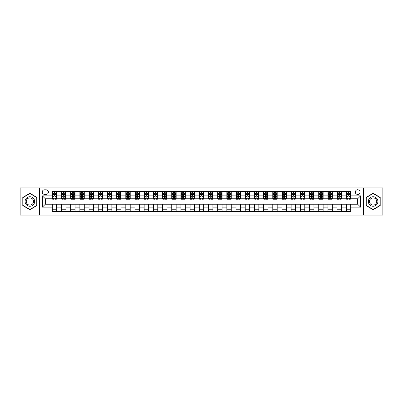 <?xml version="1.0" encoding="UTF-8"?>
<svg xmlns="http://www.w3.org/2000/svg" width="403" height="403" viewBox="0 0 403 403"><rect width="100%" height="100%" fill="white"/><g stroke="black" fill="none" stroke-linecap="round" stroke-linejoin="round"><path stroke-width="0.6" d="M357.678 189.742A2.353 2.353 0 0 0 355.325 192.095A2.353 2.353 0 0 0 357.678 194.442A2.353 2.353 0 0 0 360.03 192.095A2.353 2.353 0 0 0 357.678 189.742M363.556 215.096L382.85 215.096L382.85 187.904L363.556 187.904L363.556 215.096L39.444 215.096L39.444 187.904L20.15 187.904L20.15 215.096L39.444 215.096M44.511 194.372L46.128 194.372A2.277 2.277 0 0 0 48.41 192.095A2.277 2.277 0 0 0 46.128 189.813L44.511 189.813A2.277 2.277 0 0 0 42.234 192.095A2.277 2.277 0 0 0 44.511 194.372M363.556 187.904L39.444 187.904M52.304 207.157L42.38 207.157L42.38 195.843L52.304 195.843L52.304 198.78L45.322 198.78L45.322 204.22L52.304 204.22L52.304 211.605L350.696 211.605L350.696 204.22L357.678 204.22L357.678 198.78L350.696 198.78L350.696 195.843L360.62 195.843L360.62 207.157L350.696 207.157M350.696 195.843L350.696 191.395L52.304 191.395L52.304 195.843M346.288 191.395L346.288 198.78L346.656 198.78M348.051 198.78L348.933 198.78M350.328 198.78L350.696 198.78M346.288 198.78L341.14 198.78M337.099 191.395L337.099 198.78L337.467 198.78M338.863 198.78L339.744 198.78M337.099 198.78L331.956 198.78M327.911 191.395L327.911 198.78L328.279 198.78M329.674 198.78L330.556 198.78M327.911 198.78L322.768 198.78M318.728 191.395L318.728 198.78L319.09 198.78M320.491 198.78L321.372 198.78M318.728 198.78L313.579 198.78M309.539 191.395L309.539 198.78L309.907 198.78M311.302 198.78L312.184 198.78M309.539 198.78L304.396 198.78M300.351 191.395L300.351 198.78L300.719 198.78M302.114 198.78L302.996 198.78M300.351 198.78L295.208 198.78M291.162 191.395L291.162 198.78L291.53 198.78M292.931 198.78L293.812 198.78M291.162 198.78L286.019 198.78M281.979 191.395L281.979 198.78L282.347 198.78M283.742 198.78L284.624 198.78M281.979 198.78L276.831 198.78M272.791 191.395L272.791 198.78L273.158 198.78M274.554 198.78L275.435 198.78M272.791 198.78L267.647 198.78M263.602 191.395L263.602 198.78L263.97 198.78M265.365 198.78L266.247 198.78M263.602 198.78L258.459 198.78M254.419 191.395L254.419 198.78L254.787 198.78M256.182 198.78L257.064 198.78M254.419 198.78L249.271 198.78M245.231 191.395L245.231 198.78L245.598 198.78M246.994 198.78L247.875 198.78M245.231 198.78L240.087 198.78M236.042 191.395L236.042 198.78L236.41 198.78M237.805 198.78L238.687 198.78M236.042 198.78L230.899 198.78M226.854 191.395L226.854 198.78L227.221 198.78M228.622 198.78L229.503 198.78M226.854 198.78L221.71 198.78M217.67 191.395L217.67 198.78L218.038 198.78M219.434 198.78L220.315 198.78M217.67 198.78L212.522 198.78M208.482 191.395L208.482 198.78L208.85 198.78M210.245 198.78L211.127 198.78M208.482 198.78L203.339 198.78M199.294 191.395L199.294 198.78L199.661 198.78M201.057 198.78L201.943 198.78M199.294 198.78L194.15 198.78M190.11 191.395L190.11 198.78L190.478 198.78M191.873 198.78L192.755 198.78M190.11 198.78L184.962 198.78M180.922 191.395L180.922 198.78L181.29 198.78M182.685 198.78L183.566 198.78M180.922 198.78L175.779 198.78M171.733 191.395L171.733 198.78L172.101 198.78M173.497 198.78L174.378 198.78M171.733 198.78L166.59 198.78M162.545 191.395L162.545 198.78L162.913 198.78M164.313 198.78L165.195 198.78M162.545 198.78L157.402 198.78M153.362 191.395L153.362 198.78L153.729 198.78M155.125 198.78L156.006 198.78M153.362 198.78L148.213 198.78M144.173 191.395L144.173 198.78L144.541 198.78M145.936 198.78L146.818 198.78M144.173 198.78L139.03 198.78M134.985 191.395L134.985 198.78L135.353 198.78M136.753 198.78L137.635 198.78M134.985 198.78L129.842 198.78M125.801 191.395L125.801 198.78L126.169 198.78M127.565 198.78L128.446 198.78M125.801 198.78L120.653 198.78M116.613 191.395L116.613 198.78L116.981 198.78M118.376 198.78L119.258 198.78M116.613 198.78L111.47 198.78M107.425 191.395L107.425 198.78L107.792 198.78M109.188 198.78L110.069 198.78M107.425 198.78L102.281 198.78M98.241 191.395L98.241 198.78L98.604 198.78M100.004 198.78L100.886 198.78M98.241 198.78L93.093 198.78M89.053 191.395L89.053 198.78L89.421 198.78M90.816 198.78L91.698 198.78M89.053 198.78L83.91 198.78M79.865 191.395L79.865 198.78L80.232 198.78M81.628 198.78L82.509 198.78M79.865 198.78L74.721 198.78M70.676 191.395L70.676 198.78L71.044 198.78M72.444 198.78L73.326 198.78M70.676 198.78L65.533 198.78M61.493 191.395L61.493 198.78L61.861 198.78M63.256 198.78L64.137 198.78M61.493 198.78L56.344 198.78M52.304 198.78L52.672 198.78M54.067 198.78L54.949 198.78M52.304 204.22L56.712 204.22L56.712 211.605M350.696 204.22L56.712 204.22M56.712 191.395L56.712 198.78M52.304 193.233L52.672 193.233M54.067 193.233L54.949 193.233M56.344 193.233L56.712 193.233M52.304 209.767L56.712 209.767M61.493 204.22L61.493 211.605M65.901 191.395L65.901 198.78M61.493 193.233L61.861 193.233M63.256 193.233L64.137 193.233M65.533 193.233L65.901 193.233M65.901 204.22L65.901 211.605M61.493 209.767L65.901 209.767M70.676 204.22L70.676 211.605M75.089 204.22L75.089 211.605M70.676 209.767L75.089 209.767M75.089 191.395L75.089 198.78M70.676 193.233L71.044 193.233M72.444 193.233L73.326 193.233M74.721 193.233L75.089 193.233M79.865 204.22L79.865 211.605M84.272 204.22L84.272 211.605M79.865 209.767L84.272 209.767M84.272 191.395L84.272 198.78M79.865 193.233L80.232 193.233M81.628 193.233L82.509 193.233M83.91 193.233L84.272 193.233M89.053 204.22L89.053 211.605M93.461 204.22L93.461 211.605M89.053 209.767L93.461 209.767M93.461 191.395L93.461 198.78M89.053 193.233L89.421 193.233M90.816 193.233L91.698 193.233M93.093 193.233L93.461 193.233M98.241 204.22L98.241 211.605M102.649 204.22L102.649 211.605M98.241 209.767L102.649 209.767M102.649 191.395L102.649 198.78M98.241 193.233L98.604 193.233M100.004 193.233L100.886 193.233M102.281 193.233L102.649 193.233M107.425 204.22L107.425 211.605M111.838 204.22L111.838 211.605M107.425 209.767L111.838 209.767M111.838 191.395L111.838 198.78M107.425 193.233L107.792 193.233M109.188 193.233L110.069 193.233M111.47 193.233L111.838 193.233M116.613 204.22L116.613 211.605M121.021 204.22L121.021 211.605M116.613 209.767L121.021 209.767M121.021 191.395L121.021 198.78M116.613 193.233L116.981 193.233M118.376 193.233L119.258 193.233M120.653 193.233L121.021 193.233M125.801 204.22L125.801 211.605M130.209 204.22L130.209 211.605M125.801 209.767L130.209 209.767M130.209 191.395L130.209 198.78M125.801 193.233L126.169 193.233M127.565 193.233L128.446 193.233M129.842 193.233L130.209 193.233M134.985 204.22L134.985 211.605M139.398 204.22L139.398 211.605M134.985 209.767L139.398 209.767M139.398 191.395L139.398 198.78M134.985 193.233L135.353 193.233M136.753 193.233L137.635 193.233M139.03 193.233L139.398 193.233M144.173 204.22L144.173 211.605M148.581 204.22L148.581 211.605M144.173 209.767L148.581 209.767M148.581 191.395L148.581 198.78M144.173 193.233L144.541 193.233M145.936 193.233L146.818 193.233M148.213 193.233L148.581 193.233M153.362 204.22L153.362 211.605M157.769 204.22L157.769 211.605M153.362 209.767L157.769 209.767M157.769 191.395L157.769 198.78M153.362 193.233L153.729 193.233M155.125 193.233L156.006 193.233M157.402 193.233L157.769 193.233M162.545 204.22L162.545 211.605M166.958 204.22L166.958 211.605M162.545 209.767L166.958 209.767M166.958 191.395L166.958 198.78M162.545 193.233L162.913 193.233M164.313 193.233L165.195 193.233M166.59 193.233L166.958 193.233M171.733 204.22L171.733 211.605M176.146 204.22L176.146 211.605M171.733 209.767L176.146 209.767M176.146 191.395L176.146 198.78M171.733 193.233L172.101 193.233M173.497 193.233L174.378 193.233M175.779 193.233L176.146 193.233M180.922 204.22L180.922 211.605M185.33 204.22L185.33 211.605M180.922 209.767L185.33 209.767M185.33 191.395L185.33 198.78M180.922 193.233L181.29 193.233M182.685 193.233L183.566 193.233M184.962 193.233L185.33 193.233M190.11 204.22L190.11 211.605M194.518 204.22L194.518 211.605M190.11 209.767L194.518 209.767M194.518 191.395L194.518 198.78M190.11 193.233L190.478 193.233M191.873 193.233L192.755 193.233M194.15 193.233L194.518 193.233M199.294 204.22L199.294 211.605M203.706 204.22L203.706 211.605M199.294 209.767L203.706 209.767M203.706 191.395L203.706 198.78M199.294 193.233L199.661 193.233M201.057 193.233L201.943 193.233M203.339 193.233L203.706 193.233M208.482 204.22L208.482 211.605M212.89 204.22L212.89 211.605M208.482 209.767L212.89 209.767M212.89 191.395L212.89 198.78M208.482 193.233L208.85 193.233M210.245 193.233L211.127 193.233M212.522 193.233L212.89 193.233M217.67 204.22L217.67 211.605M222.078 204.22L222.078 211.605M217.67 209.767L222.078 209.767M222.078 191.395L222.078 198.78M217.67 193.233L218.038 193.233M219.434 193.233L220.315 193.233M221.71 193.233L222.078 193.233M226.854 204.22L226.854 211.605M231.267 204.22L231.267 211.605M226.854 209.767L231.267 209.767M231.267 191.395L231.267 198.78M226.854 193.233L227.221 193.233M228.622 193.233L229.503 193.233M230.899 193.233L231.267 193.233M236.042 204.22L236.042 211.605M240.455 204.22L240.455 211.605M236.042 209.767L240.455 209.767M240.455 191.395L240.455 198.78M236.042 193.233L236.41 193.233M237.805 193.233L238.687 193.233M240.087 193.233L240.455 193.233M245.231 204.22L245.231 211.605M249.638 204.22L249.638 211.605M245.231 209.767L249.638 209.767M249.638 191.395L249.638 198.78M245.231 193.233L245.598 193.233M246.994 193.233L247.875 193.233M249.271 193.233L249.638 193.233M254.419 204.22L254.419 211.605M258.827 204.22L258.827 211.605M254.419 209.767L258.827 209.767M258.827 191.395L258.827 198.78M254.419 193.233L254.787 193.233M256.182 193.233L257.064 193.233M258.459 193.233L258.827 193.233M263.602 204.22L263.602 211.605M268.015 204.22L268.015 211.605M263.602 209.767L268.015 209.767M268.015 191.395L268.015 198.78M263.602 193.233L263.97 193.233M265.365 193.233L266.247 193.233M267.647 193.233L268.015 193.233M272.791 204.22L272.791 211.605M277.199 204.22L277.199 211.605M272.791 209.767L277.199 209.767M277.199 191.395L277.199 198.78M272.791 193.233L273.158 193.233M274.554 193.233L275.435 193.233M276.831 193.233L277.199 193.233M281.979 204.22L281.979 211.605M286.387 204.22L286.387 211.605M281.979 209.767L286.387 209.767M286.387 191.395L286.387 198.78M281.979 193.233L282.347 193.233M283.742 193.233L284.624 193.233M286.019 193.233L286.387 193.233M291.162 204.22L291.162 211.605M295.575 204.22L295.575 211.605M291.162 209.767L295.575 209.767M295.575 191.395L295.575 198.78M291.162 193.233L291.53 193.233M292.931 193.233L293.812 193.233M295.208 193.233L295.575 193.233M300.351 204.22L300.351 211.605M304.759 204.22L304.759 211.605M300.351 209.767L304.759 209.767M304.759 191.395L304.759 198.78M300.351 193.233L300.719 193.233M302.114 193.233L302.996 193.233M304.396 193.233L304.759 193.233M309.539 204.22L309.539 211.605M313.947 204.22L313.947 211.605M309.539 209.767L313.947 209.767M313.947 191.395L313.947 198.78M309.539 193.233L309.907 193.233M311.302 193.233L312.184 193.233M313.579 193.233L313.947 193.233M318.728 204.22L318.728 211.605M323.135 204.22L323.135 211.605M318.728 209.767L323.135 209.767M323.135 191.395L323.135 198.78M318.728 193.233L319.09 193.233M320.491 193.233L321.372 193.233M322.768 193.233L323.135 193.233M327.911 204.22L327.911 211.605M332.324 204.22L332.324 211.605M327.911 209.767L332.324 209.767M332.324 191.395L332.324 198.78M327.911 193.233L328.279 193.233M329.674 193.233L330.556 193.233M331.956 193.233L332.324 193.233M337.099 204.22L337.099 211.605M341.507 204.22L341.507 211.605M337.099 209.767L341.507 209.767M341.507 191.395L341.507 198.78M337.099 193.233L337.467 193.233M338.863 193.233L339.744 193.233M341.14 193.233L341.507 193.233M346.288 204.22L346.288 211.605M346.288 209.767L350.696 209.767M346.288 193.233L346.656 193.233M348.051 193.233L348.933 193.233M350.328 193.233L350.696 193.233M45.322 198.78L42.38 195.843M45.322 204.22L42.38 207.157M360.62 195.843L357.678 198.78M360.62 207.157L357.678 204.22M29.887 209.691L36.98 205.595L36.98 197.405L29.887 193.309L22.795 197.405L22.795 205.595L29.887 209.691M380.205 197.405L373.113 193.309L366.02 197.405L366.02 205.595L373.113 209.691L380.205 205.595L380.205 197.405M54.949 192.352L54.067 192.352M56.344 198.301L54.949 198.301L54.949 199.223L56.344 199.223L56.344 194.74L55.614 193.269L53.408 193.269L52.672 194.74L52.672 199.223L54.067 199.223L54.067 198.301L52.672 198.301M52.672 194.74L52.672 191.395M56.344 194.74L56.344 191.395M54.067 193.269L54.067 191.395M54.949 191.395L54.949 193.269M54.949 198.301L54.949 195.289L54.067 195.289L54.067 198.301M64.137 192.352L63.256 192.352M65.533 198.301L64.137 198.301L64.137 199.223L65.533 199.223L65.533 194.74L64.797 193.269L62.596 193.269L61.861 194.74L61.861 199.223L63.256 199.223L63.256 198.301L61.861 198.301M61.861 194.74L61.861 191.395M65.533 194.74L65.533 191.395M63.256 193.269L63.256 191.395M64.137 191.395L64.137 193.269M64.137 198.301L64.137 195.289L63.256 195.289L63.256 198.301M73.326 192.352L72.444 192.352M74.721 198.301L73.326 198.301L73.326 199.223L74.721 199.223L74.721 194.74L73.986 193.269L71.779 193.269L71.044 194.74L71.044 199.223L72.444 199.223L72.444 198.301L71.044 198.301M71.044 194.74L71.044 191.395M74.721 194.74L74.721 191.395M72.444 193.269L72.444 191.395M73.326 191.395L73.326 193.269M73.326 198.301L73.326 195.289L72.444 195.289L72.444 198.301M82.509 192.352L81.628 192.352M83.91 198.301L82.509 198.301L82.509 199.223L83.91 199.223L83.91 194.74L83.174 193.269L80.968 193.269L80.232 194.74L80.232 199.223L81.628 199.223L81.628 198.301L80.232 198.301M80.232 194.74L80.232 191.395M83.91 194.74L83.91 191.395M81.628 193.269L81.628 191.395M82.509 191.395L82.509 193.269M82.509 198.301L82.509 195.289L81.628 195.289L81.628 198.301M91.698 192.352L90.816 192.352M93.093 198.301L91.698 198.301L91.698 199.223L93.093 199.223L93.093 194.74L92.358 193.269L90.156 193.269L89.421 194.74L89.421 199.223L90.816 199.223L90.816 198.301L89.421 198.301M89.421 194.74L89.421 191.395M93.093 194.74L93.093 191.395M90.816 193.269L90.816 191.395M91.698 191.395L91.698 193.269M91.698 198.301L91.698 195.289L90.816 195.289L90.816 198.301M34.023 199.112A4.776 4.776 0 0 0 27.5 197.364A4.776 4.776 0 0 0 25.752 203.888A4.776 4.776 0 0 0 32.275 205.636A4.776 4.776 0 0 0 34.023 199.112M33.021 199.692A3.617 3.617 0 0 0 28.079 198.367A3.617 3.617 0 0 0 26.754 203.308A3.617 3.617 0 0 0 31.696 204.633A3.617 3.617 0 0 0 33.021 199.692M29.887 209.434L23.016 205.47L23.016 197.53L29.887 193.566L36.759 197.53L36.759 205.47L29.887 209.434M373.113 206.276A4.776 4.776 0 0 0 377.888 201.5A4.776 4.776 0 0 0 373.113 196.724A4.776 4.776 0 0 0 368.337 201.5A4.776 4.776 0 0 0 373.113 206.276M373.113 205.117A3.617 3.617 0 0 0 376.729 201.5A3.617 3.617 0 0 0 373.113 197.883A3.617 3.617 0 0 0 369.496 201.5A3.617 3.617 0 0 0 373.113 205.117M366.241 197.53L373.113 193.566L379.984 197.53L379.984 205.47L373.113 209.434L366.241 205.47L366.241 197.53M100.886 192.352L100.004 192.352M102.281 198.301L100.886 198.301L100.886 199.223L102.281 199.223L102.281 194.74L101.546 193.269L99.34 193.269L98.604 194.74L98.604 199.223L100.004 199.223L100.004 198.301L98.604 198.301M98.604 194.74L98.604 191.395M102.281 194.74L102.281 191.395M100.004 193.269L100.004 191.395M100.886 191.395L100.886 193.269M100.886 198.301L100.886 195.289L100.004 195.289L100.004 198.301M110.069 192.352L109.188 192.352M111.47 198.301L110.069 198.301L110.069 199.223L111.47 199.223L111.47 194.74L110.734 193.269L108.528 193.269L107.792 194.74L107.792 199.223L109.188 199.223L109.188 198.301L107.792 198.301M107.792 194.74L107.792 191.395M111.47 194.74L111.47 191.395M109.188 193.269L109.188 191.395M110.069 191.395L110.069 193.269M110.069 198.301L110.069 195.289L109.188 195.289L109.188 198.301M119.258 192.352L118.376 192.352M120.653 198.301L119.258 198.301L119.258 199.223L120.653 199.223L120.653 194.74L119.918 193.269L117.716 193.269L116.981 194.74L116.981 199.223L118.376 199.223L118.376 198.301L116.981 198.301M116.981 194.74L116.981 191.395M120.653 194.74L120.653 191.395M118.376 193.269L118.376 191.395M119.258 191.395L119.258 193.269M119.258 198.301L119.258 195.289L118.376 195.289L118.376 198.301M128.446 192.352L127.565 192.352M129.842 198.301L128.446 198.301L128.446 199.223L129.842 199.223L129.842 194.74L129.106 193.269L126.9 193.269L126.169 194.74L126.169 199.223L127.565 199.223L127.565 198.301L126.169 198.301M126.169 194.74L126.169 191.395M129.842 194.74L129.842 191.395M127.565 193.269L127.565 191.395M128.446 191.395L128.446 193.269M128.446 198.301L128.446 195.289L127.565 195.289L127.565 198.301M137.635 192.352L136.753 192.352M139.03 198.301L137.635 198.301L137.635 199.223L139.03 199.223L139.03 194.74L138.294 193.269L136.088 193.269L135.353 194.74L135.353 199.223L136.753 199.223L136.753 198.301L135.353 198.301M135.353 194.74L135.353 191.395M139.03 194.74L139.03 191.395M136.753 193.269L136.753 191.395M137.635 191.395L137.635 193.269M137.635 198.301L137.635 195.289L136.753 195.289L136.753 198.301M146.818 192.352L145.936 192.352M148.213 198.301L146.818 198.301L146.818 199.223L148.213 199.223L148.213 194.74L147.483 193.269L145.276 193.269L144.541 194.74L144.541 199.223L145.936 199.223L145.936 198.301L144.541 198.301M144.541 194.74L144.541 191.395M148.213 194.74L148.213 191.395M145.936 193.269L145.936 191.395M146.818 191.395L146.818 193.269M146.818 198.301L146.818 195.289L145.936 195.289L145.936 198.301M156.006 192.352L155.125 192.352M157.402 198.301L156.006 198.301L156.006 199.223L157.402 199.223L157.402 194.74L156.666 193.269L154.465 193.269L153.729 194.74L153.729 199.223L155.125 199.223L155.125 198.301L153.729 198.301M153.729 194.74L153.729 191.395M157.402 194.74L157.402 191.395M155.125 193.269L155.125 191.395M156.006 191.395L156.006 193.269M156.006 198.301L156.006 195.289L155.125 195.289L155.125 198.301M165.195 192.352L164.313 192.352M166.59 198.301L165.195 198.301L165.195 199.223L166.59 199.223L166.59 194.74L165.855 193.269L163.648 193.269L162.913 194.74L162.913 199.223L164.313 199.223L164.313 198.301L162.913 198.301M162.913 194.74L162.913 191.395M166.59 194.74L166.59 191.395M164.313 193.269L164.313 191.395M165.195 191.395L165.195 193.269M165.195 198.301L165.195 195.289L164.313 195.289L164.313 198.301M174.378 192.352L173.497 192.352M175.779 198.301L174.378 198.301L174.378 199.223L175.779 199.223L175.779 194.74L175.043 193.269L172.837 193.269L172.101 194.74L172.101 199.223L173.497 199.223L173.497 198.301L172.101 198.301M172.101 194.74L172.101 191.395M175.779 194.74L175.779 191.395M173.497 193.269L173.497 191.395M174.378 191.395L174.378 193.269M174.378 198.301L174.378 195.289L173.497 195.289L173.497 198.301M183.566 192.352L182.685 192.352M184.962 198.301L183.566 198.301L183.566 199.223L184.962 199.223L184.962 194.74L184.226 193.269L182.025 193.269L181.29 194.74L181.29 199.223L182.685 199.223L182.685 198.301L181.29 198.301M181.29 194.74L181.29 191.395M184.962 194.74L184.962 191.395M182.685 193.269L182.685 191.395M183.566 191.395L183.566 193.269M183.566 198.301L183.566 195.289L182.685 195.289L182.685 198.301M192.755 192.352L191.873 192.352M194.15 198.301L192.755 198.301L192.755 199.223L194.15 199.223L194.15 194.74L193.415 193.269L191.208 193.269L190.478 194.74L190.478 199.223L191.873 199.223L191.873 198.301L190.478 198.301M190.478 194.74L190.478 191.395M194.15 194.74L194.15 191.395M191.873 193.269L191.873 191.395M192.755 191.395L192.755 193.269M192.755 198.301L192.755 195.289L191.873 195.289L191.873 198.301M201.943 192.352L201.057 192.352M203.339 198.301L201.943 198.301L201.943 199.223L203.339 199.223L203.339 194.74L202.603 193.269L200.397 193.269L199.661 194.74L199.661 199.223L201.057 199.223L201.057 198.301L199.661 198.301M199.661 194.74L199.661 191.395M203.339 194.74L203.339 191.395M201.057 193.269L201.057 191.395M201.943 191.395L201.943 193.269M201.943 198.301L201.943 195.289L201.057 195.289L201.057 198.301M211.127 192.352L210.245 192.352M212.522 198.301L211.127 198.301L211.127 199.223L212.522 199.223L212.522 194.74L211.792 193.269L209.585 193.269L208.85 194.74L208.85 199.223L210.245 199.223L210.245 198.301L208.85 198.301M208.85 194.74L208.85 191.395M212.522 194.74L212.522 191.395M210.245 193.269L210.245 191.395M211.127 191.395L211.127 193.269M211.127 198.301L211.127 195.289L210.245 195.289L210.245 198.301M220.315 192.352L219.434 192.352M221.71 198.301L220.315 198.301L220.315 199.223L221.71 199.223L221.71 194.74L220.975 193.269L218.774 193.269L218.038 194.74L218.038 199.223L219.434 199.223L219.434 198.301L218.038 198.301M218.038 194.74L218.038 191.395M221.71 194.74L221.71 191.395M219.434 193.269L219.434 191.395M220.315 191.395L220.315 193.269M220.315 198.301L220.315 195.289L219.434 195.289L219.434 198.301M229.503 192.352L228.622 192.352M230.899 198.301L229.503 198.301L229.503 199.223L230.899 199.223L230.899 194.74L230.163 193.269L227.957 193.269L227.221 194.74L227.221 199.223L228.622 199.223L228.622 198.301L227.221 198.301M227.221 194.74L227.221 191.395M230.899 194.74L230.899 191.395M228.622 193.269L228.622 191.395M229.503 191.395L229.503 193.269M229.503 198.301L229.503 195.289L228.622 195.289L228.622 198.301M238.687 192.352L237.805 192.352M240.087 198.301L238.687 198.301L238.687 199.223L240.087 199.223L240.087 194.74L239.352 193.269L237.145 193.269L236.41 194.74L236.41 199.223L237.805 199.223L237.805 198.301L236.41 198.301M236.41 194.74L236.41 191.395M240.087 194.74L240.087 191.395M237.805 193.269L237.805 191.395M238.687 191.395L238.687 193.269M238.687 198.301L238.687 195.289L237.805 195.289L237.805 198.301M247.875 192.352L246.994 192.352M249.271 198.301L247.875 198.301L247.875 199.223L249.271 199.223L249.271 194.74L248.535 193.269L246.334 193.269L245.598 194.74L245.598 199.223L246.994 199.223L246.994 198.301L245.598 198.301M245.598 194.74L245.598 191.395M249.271 194.74L249.271 191.395M246.994 193.269L246.994 191.395M247.875 191.395L247.875 193.269M247.875 198.301L247.875 195.289L246.994 195.289L246.994 198.301M257.064 192.352L256.182 192.352M258.459 198.301L257.064 198.301L257.064 199.223L258.459 199.223L258.459 194.74L257.724 193.269L255.517 193.269L254.787 194.74L254.787 199.223L256.182 199.223L256.182 198.301L254.787 198.301M254.787 194.74L254.787 191.395M258.459 194.74L258.459 191.395M256.182 193.269L256.182 191.395M257.064 191.395L257.064 193.269M257.064 198.301L257.064 195.289L256.182 195.289L256.182 198.301M266.247 192.352L265.365 192.352M267.647 198.301L266.247 198.301L266.247 199.223L267.647 199.223L267.647 194.74L266.912 193.269L264.706 193.269L263.97 194.74L263.97 199.223L265.365 199.223L265.365 198.301L263.97 198.301M263.97 194.74L263.97 191.395M267.647 194.74L267.647 191.395M265.365 193.269L265.365 191.395M266.247 191.395L266.247 193.269M266.247 198.301L266.247 195.289L265.365 195.289L265.365 198.301M275.435 192.352L274.554 192.352M276.831 198.301L275.435 198.301L275.435 199.223L276.831 199.223L276.831 194.74L276.1 193.269L273.894 193.269L273.158 194.74L273.158 199.223L274.554 199.223L274.554 198.301L273.158 198.301M273.158 194.74L273.158 191.395M276.831 194.74L276.831 191.395M274.554 193.269L274.554 191.395M275.435 191.395L275.435 193.269M275.435 198.301L275.435 195.289L274.554 195.289L274.554 198.301M284.624 192.352L283.742 192.352M286.019 198.301L284.624 198.301L284.624 199.223L286.019 199.223L286.019 194.74L285.284 193.269L283.082 193.269L282.347 194.74L282.347 199.223L283.742 199.223L283.742 198.301L282.347 198.301M282.347 194.74L282.347 191.395M286.019 194.74L286.019 191.395M283.742 193.269L283.742 191.395M284.624 191.395L284.624 193.269M284.624 198.301L284.624 195.289L283.742 195.289L283.742 198.301M293.812 192.352L292.931 192.352M295.208 198.301L293.812 198.301L293.812 199.223L295.208 199.223L295.208 194.74L294.472 193.269L292.266 193.269L291.53 194.74L291.53 199.223L292.931 199.223L292.931 198.301L291.53 198.301M291.53 194.74L291.53 191.395M295.208 194.74L295.208 191.395M292.931 193.269L292.931 191.395M293.812 191.395L293.812 193.269M293.812 198.301L293.812 195.289L292.931 195.289L292.931 198.301M302.996 192.352L302.114 192.352M304.396 198.301L302.996 198.301L302.996 199.223L304.396 199.223L304.396 194.74L303.661 193.269L301.454 193.269L300.719 194.74L300.719 199.223L302.114 199.223L302.114 198.301L300.719 198.301M300.719 194.74L300.719 191.395M304.396 194.74L304.396 191.395M302.114 193.269L302.114 191.395M302.996 191.395L302.996 193.269M302.996 198.301L302.996 195.289L302.114 195.289L302.114 198.301M312.184 192.352L311.302 192.352M313.579 198.301L312.184 198.301L312.184 199.223L313.579 199.223L313.579 194.74L312.844 193.269L310.642 193.269L309.907 194.74L309.907 199.223L311.302 199.223L311.302 198.301L309.907 198.301M309.907 194.74L309.907 191.395M313.579 194.74L313.579 191.395M311.302 193.269L311.302 191.395M312.184 191.395L312.184 193.269M312.184 198.301L312.184 195.289L311.302 195.289L311.302 198.301M321.372 192.352L320.491 192.352M322.768 198.301L321.372 198.301L321.372 199.223L322.768 199.223L322.768 194.74L322.032 193.269L319.826 193.269L319.09 194.74L319.09 199.223L320.491 199.223L320.491 198.301L319.09 198.301M319.09 194.74L319.09 191.395M322.768 194.74L322.768 191.395M320.491 193.269L320.491 191.395M321.372 191.395L321.372 193.269M321.372 198.301L321.372 195.289L320.491 195.289L320.491 198.301M330.556 192.352L329.674 192.352M331.956 198.301L330.556 198.301L330.556 199.223L331.956 199.223L331.956 194.74L331.221 193.269L329.014 193.269L328.279 194.74L328.279 199.223L329.674 199.223L329.674 198.301L328.279 198.301M328.279 194.74L328.279 191.395M331.956 194.74L331.956 191.395M329.674 193.269L329.674 191.395M330.556 191.395L330.556 193.269M330.556 198.301L330.556 195.289L329.674 195.289L329.674 198.301M339.744 192.352L338.863 192.352M341.14 198.301L339.744 198.301L339.744 199.223L341.14 199.223L341.14 194.74L340.404 193.269L338.203 193.269L337.467 194.74L337.467 199.223L338.863 199.223L338.863 198.301L337.467 198.301M337.467 194.74L337.467 191.395M341.14 194.74L341.14 191.395M338.863 193.269L338.863 191.395M339.744 191.395L339.744 193.269M339.744 198.301L339.744 195.289L338.863 195.289L338.863 198.301M348.933 192.352L348.051 192.352M350.328 198.301L348.933 198.301L348.933 199.223L350.328 199.223L350.328 194.74L349.592 193.269L347.386 193.269L346.656 194.74L346.656 199.223L348.051 199.223L348.051 198.301L346.656 198.301M346.656 194.74L346.656 191.395M350.328 194.74L350.328 191.395M348.051 193.269L348.051 191.395M348.933 191.395L348.933 193.269M348.933 198.301L348.933 195.289L348.051 195.289L348.051 198.301M61.493 207.157L56.712 207.157M61.493 195.843L56.712 195.843M70.676 195.843L65.901 195.843M70.676 207.157L65.901 207.157M79.865 195.843L75.089 195.843M79.865 207.157L75.089 207.157M89.053 195.843L84.272 195.843M89.053 207.157L84.272 207.157M98.241 195.843L93.461 195.843M98.241 207.157L93.461 207.157M107.425 195.843L102.649 195.843M107.425 207.157L102.649 207.157M116.613 195.843L111.838 195.843M116.613 207.157L111.838 207.157M125.801 195.843L121.021 195.843M125.801 207.157L121.021 207.157M134.985 195.843L130.209 195.843M134.985 207.157L130.209 207.157M144.173 195.843L139.398 195.843M144.173 207.157L139.398 207.157M153.362 195.843L148.581 195.843M153.362 207.157L148.581 207.157M162.545 195.843L157.769 195.843M162.545 207.157L157.769 207.157M171.733 195.843L166.958 195.843M171.733 207.157L166.958 207.157M180.922 195.843L176.146 195.843M180.922 207.157L176.146 207.157M190.11 195.843L185.33 195.843M190.11 207.157L185.33 207.157M199.294 195.843L194.518 195.843M199.294 207.157L194.518 207.157M208.482 195.843L203.706 195.843M208.482 207.157L203.706 207.157M217.67 195.843L212.89 195.843M217.67 207.157L212.89 207.157M226.854 195.843L222.078 195.843M226.854 207.157L222.078 207.157M236.042 195.843L231.267 195.843M236.042 207.157L231.267 207.157M245.231 195.843L240.455 195.843M245.231 207.157L240.455 207.157M254.419 195.843L249.638 195.843M254.419 207.157L249.638 207.157M263.602 195.843L258.827 195.843M263.602 207.157L258.827 207.157M272.791 195.843L268.015 195.843M272.791 207.157L268.015 207.157M281.979 195.843L277.199 195.843M281.979 207.157L277.199 207.157M291.162 195.843L286.387 195.843M291.162 207.157L286.387 207.157M300.351 195.843L295.575 195.843M300.351 207.157L295.575 207.157M309.539 195.843L304.759 195.843M309.539 207.157L304.759 207.157M318.728 195.843L313.947 195.843M318.728 207.157L313.947 207.157M327.911 195.843L323.135 195.843M327.911 207.157L323.135 207.157M337.099 195.843L332.324 195.843M337.099 207.157L332.324 207.157M346.288 195.843L341.507 195.843M346.288 207.157L341.507 207.157M56.329 194.699L52.692 194.699M52.672 193.354L53.362 193.354M55.654 193.354L56.344 193.354M54.067 196.332L52.672 196.332M56.344 196.332L54.949 196.332M54.949 192.815L54.067 192.815M65.513 194.699L61.876 194.699M61.861 193.354L62.551 193.354M64.843 193.354L65.533 193.354M63.256 196.332L61.861 196.332M65.533 196.332L64.137 196.332M64.137 192.815L63.256 192.815M74.701 194.699L71.064 194.699M71.044 193.354L71.734 193.354M74.031 193.354L74.721 193.354M72.444 196.332L71.044 196.332M74.721 196.332L73.326 196.332M73.326 192.815L72.444 192.815M83.889 194.699L80.252 194.699M80.232 193.354L80.922 193.354M83.214 193.354L83.91 193.354M81.628 196.332L80.232 196.332M83.91 196.332L82.509 196.332M82.509 192.815L81.628 192.815M93.078 194.699L89.436 194.699M89.421 193.354L90.111 193.354M92.403 193.354L93.093 193.354M90.816 196.332L89.421 196.332M93.093 196.332L91.698 196.332M91.698 192.815L90.816 192.815M102.261 194.699L98.624 194.699M98.604 193.354L99.299 193.354M101.591 193.354L102.281 193.354M100.004 196.332L98.604 196.332M102.281 196.332L100.886 196.332M100.886 192.815L100.004 192.815M111.45 194.699L107.813 194.699M107.792 193.354L108.483 193.354M110.78 193.354L111.47 193.354M109.188 196.332L107.792 196.332M111.47 196.332L110.069 196.332M110.069 192.815L109.188 192.815M120.638 194.699L117.001 194.699M116.981 193.354L117.671 193.354M119.963 193.354L120.653 193.354M118.376 196.332L116.981 196.332M120.653 196.332L119.258 196.332M119.258 192.815L118.376 192.815M129.821 194.699L126.184 194.699M126.169 193.354L126.859 193.354M129.151 193.354L129.842 193.354M127.565 196.332L126.169 196.332M129.842 196.332L128.446 196.332M128.446 192.815L127.565 192.815M139.01 194.699L135.373 194.699M135.353 193.354L136.043 193.354M138.34 193.354L139.03 193.354M136.753 196.332L135.353 196.332M139.03 196.332L137.635 196.332M137.635 192.815L136.753 192.815M148.198 194.699L144.561 194.699M144.541 193.354L145.231 193.354M147.523 193.354L148.213 193.354M145.936 196.332L144.541 196.332M148.213 196.332L146.818 196.332M146.818 192.815L145.936 192.815M157.387 194.699L153.745 194.699M153.729 193.354L154.42 193.354M156.712 193.354L157.402 193.354M155.125 196.332L153.729 196.332M157.402 196.332L156.006 196.332M156.006 192.815L155.125 192.815M166.57 194.699L162.933 194.699M162.913 193.354L163.608 193.354M165.9 193.354L166.59 193.354M164.313 196.332L162.913 196.332M166.59 196.332L165.195 196.332M165.195 192.815L164.313 192.815M175.758 194.699L172.121 194.699M172.101 193.354L172.791 193.354M175.083 193.354L175.779 193.354M173.497 196.332L172.101 196.332M175.779 196.332L174.378 196.332M174.378 192.815L173.497 192.815M184.947 194.699L181.305 194.699M181.29 193.354L181.98 193.354M184.272 193.354L184.962 193.354M182.685 196.332L181.29 196.332M184.962 196.332L183.566 196.332M183.566 192.815L182.685 192.815M194.13 194.699L190.493 194.699M190.478 193.354L191.168 193.354M193.46 193.354L194.15 193.354M191.873 196.332L190.478 196.332M194.15 196.332L192.755 196.332M192.755 192.815L191.873 192.815M203.319 194.699L199.681 194.699M199.661 193.354L200.351 193.354M202.649 193.354L203.339 193.354M201.057 196.332L199.661 196.332M203.339 196.332L201.943 196.332M201.943 192.815L201.057 192.815M212.507 194.699L208.87 194.699M208.85 193.354L209.54 193.354M211.832 193.354L212.522 193.354M210.245 196.332L208.85 196.332M212.522 196.332L211.127 196.332M211.127 192.815L210.245 192.815M221.695 194.699L218.053 194.699M218.038 193.354L218.728 193.354M221.02 193.354L221.71 193.354M219.434 196.332L218.038 196.332M221.71 196.332L220.315 196.332M220.315 192.815L219.434 192.815M230.879 194.699L227.242 194.699M227.221 193.354L227.917 193.354M230.209 193.354L230.899 193.354M228.622 196.332L227.221 196.332M230.899 196.332L229.503 196.332M229.503 192.815L228.622 192.815M240.067 194.699L236.43 194.699M236.41 193.354L237.1 193.354M239.392 193.354L240.087 193.354M237.805 196.332L236.41 196.332M240.087 196.332L238.687 196.332M238.687 192.815L237.805 192.815M249.256 194.699L245.613 194.699M245.598 193.354L246.288 193.354M248.58 193.354L249.271 193.354M246.994 196.332L245.598 196.332M249.271 196.332L247.875 196.332M247.875 192.815L246.994 192.815M258.439 194.699L254.802 194.699M254.787 193.354L255.477 193.354M257.769 193.354L258.459 193.354M256.182 196.332L254.787 196.332M258.459 196.332L257.064 196.332M257.064 192.815L256.182 192.815M267.627 194.699L263.99 194.699M263.97 193.354L264.66 193.354M266.957 193.354L267.647 193.354M265.365 196.332L263.97 196.332M267.647 196.332L266.247 196.332M266.247 192.815L265.365 192.815M276.816 194.699L273.179 194.699M273.158 193.354L273.849 193.354M276.141 193.354L276.831 193.354M274.554 196.332L273.158 196.332M276.831 196.332L275.435 196.332M275.435 192.815L274.554 192.815M285.999 194.699L282.362 194.699M282.347 193.354L283.037 193.354M285.329 193.354L286.019 193.354M283.742 196.332L282.347 196.332M286.019 196.332L284.624 196.332M284.624 192.815L283.742 192.815M295.187 194.699L291.55 194.699M291.53 193.354L292.22 193.354M294.517 193.354L295.208 193.354M292.931 196.332L291.53 196.332M295.208 196.332L293.812 196.332M293.812 192.815L292.931 192.815M304.376 194.699L300.739 194.699M300.719 193.354L301.409 193.354M303.701 193.354L304.396 193.354M302.114 196.332L300.719 196.332M304.396 196.332L302.996 196.332M302.996 192.815L302.114 192.815M313.564 194.699L309.922 194.699M309.907 193.354L310.597 193.354M312.889 193.354L313.579 193.354M311.302 196.332L309.907 196.332M313.579 196.332L312.184 196.332M312.184 192.815L311.302 192.815M322.748 194.699L319.111 194.699M319.09 193.354L319.786 193.354M322.078 193.354L322.768 193.354M320.491 196.332L319.09 196.332M322.768 196.332L321.372 196.332M321.372 192.815L320.491 192.815M331.936 194.699L328.299 194.699M328.279 193.354L328.969 193.354M331.266 193.354L331.956 193.354M329.674 196.332L328.279 196.332M331.956 196.332L330.556 196.332M330.556 192.815L329.674 192.815M341.124 194.699L337.487 194.699M337.467 193.354L338.157 193.354M340.449 193.354L341.14 193.354M338.863 196.332L337.467 196.332M341.14 196.332L339.744 196.332M339.744 192.815L338.863 192.815M350.308 194.699L346.671 194.699M346.656 193.354L347.346 193.354M349.638 193.354L350.328 193.354M348.051 196.332L346.656 196.332M350.328 196.332L348.933 196.332M348.933 192.815L348.051 192.815"/></g></svg>

